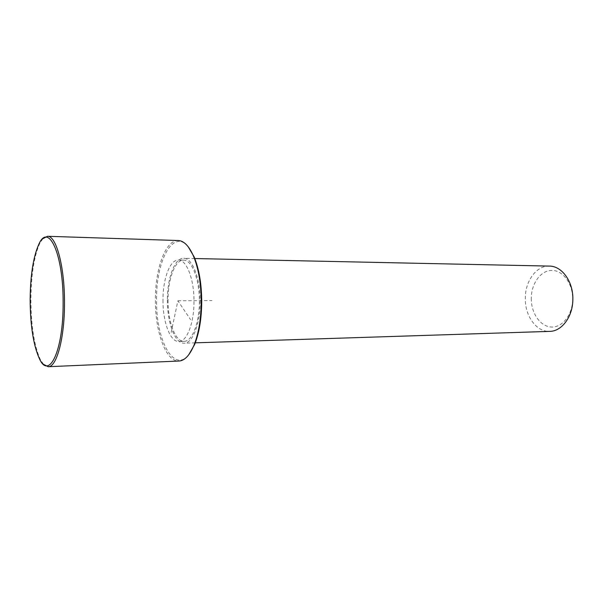<?xml version="1.0" encoding="UTF-8"?>
<svg xmlns="http://www.w3.org/2000/svg" width="603" height="603" viewBox="0 0 603 603"><rect width="100%" height="100%" fill="white"/><g stroke="black" fill="none" stroke-linecap="round" stroke-linejoin="round"><path stroke-width="0.45" stroke-dasharray="3.02 2.26" d="M162.983 300.075C162.765 321.821 170.182 342.127 178.865 341.509C186.764 341.803 194.091 323.276 193.985 301.545C194.219 279.197 186.538 259.622 178.413 260.051C169.956 259.561 162.855 278.88 162.983 300.075M168.056 300.053C167.83 321.731 175.315 341.961 184.081 341.343C192.063 341.63 199.457 323.17 199.352 301.515C199.585 279.242 191.844 259.727 183.636 260.157C175.096 259.667 167.928 278.925 168.056 300.053M167.4 300.023C167.159 322.673 174.983 343.846 184.164 343.197C192.493 343.491 200.234 324.203 200.121 301.553C200.369 278.254 192.259 257.865 183.696 258.303C174.749 257.79 167.265 277.945 167.4 300.023M549.363 266.096C536.369 265.539 525.183 281.066 525.303 298.236C524.859 315.851 536.384 332.11 549.717 331.379M531.266 298.281C531.062 312.957 540.1 326.404 551.157 327.007C562.207 327.844 572.594 314.826 572.662 299.194C572.895 283.561 562.75 270.061 551.677 270.415C540.597 270.528 531.318 283.606 531.266 298.281M188.174 246.717C173.167 228.273 156.004 260.7 156.569 299.774C155.83 339.67 173.626 373.777 188.769 354.73M178.315 240.529C165.599 239.745 155.212 268.621 155.416 299.759C155.084 331.695 165.938 361.996 178.978 361.031M42.843 238.698L39.655 243.62C33.987 256.463 31.07 275.383 30.896 300.362C31.13 326.381 34.265 346.084 40.295 359.471L43.529 364.348M171.192 332.389L177.893 300.784L190.586 319.673M177.893 300.784L212.03 300.596M184.081 341.343L178.865 341.509M183.636 260.157L178.413 260.051M195.266 342.836L184.164 343.197M194.799 258.544L183.696 258.303M39.391 358.634L40.295 359.471M38.758 244.456L39.655 243.62"/><path stroke-width="0.9" d="M195.266 342.836L549.717 331.379C561.83 331.386 572.925 316.515 572.85 299.284C573.287 281.563 561.815 265.915 549.363 266.096L194.799 258.544M188.769 354.73L194.581 344.569C199.163 333.112 201.553 318.889 201.734 301.915C201.613 283.945 199.073 268.915 194.098 256.81L188.174 246.717M43.529 364.348L48.217 366.714L178.978 361.031C184.624 360.684 189.613 355.446 193.947 345.315C198.613 333.67 201.033 319.206 201.214 301.937C201.101 283.659 198.515 268.373 193.457 256.079C189.01 246.001 183.96 240.816 178.315 240.529L47.494 236.286L42.843 238.698M30.15 300.377C30.384 326.042 33.459 345.459 39.391 358.634C48.986 380.463 63.458 350.833 63.119 302.789C63.473 253.592 48.33 221.881 38.758 244.456C33.188 257.104 30.323 275.744 30.15 300.377M48.217 366.714C56.644 367.302 64.664 337.966 64.491 302.804C64.679 266.616 56.169 235.502 47.494 236.286M194.581 344.569L193.947 345.315M194.098 256.81L193.457 256.079"/></g></svg>
